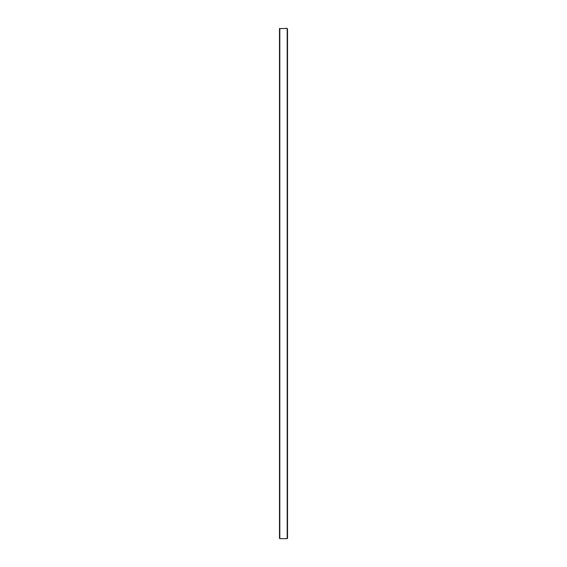 <?xml version="1.0" encoding="UTF-8"?>
<svg xmlns="http://www.w3.org/2000/svg" width="567" height="567" viewBox="0 0 567 567"><rect width="100%" height="100%" fill="white"/><g stroke="black" fill="none" stroke-linecap="round" stroke-linejoin="round"><path stroke-width="0.85" d="M279.815 28.35L279.815 538.65L287.185 538.65L287.185 28.35L279.496 28.655L279.496 538.331L279.496 28.669M287.185 28.35L287.504 538.331L287.504 29.059M279.496 68.281L279.496 72.696M279.496 185.763L279.496 193.241"/></g></svg>
